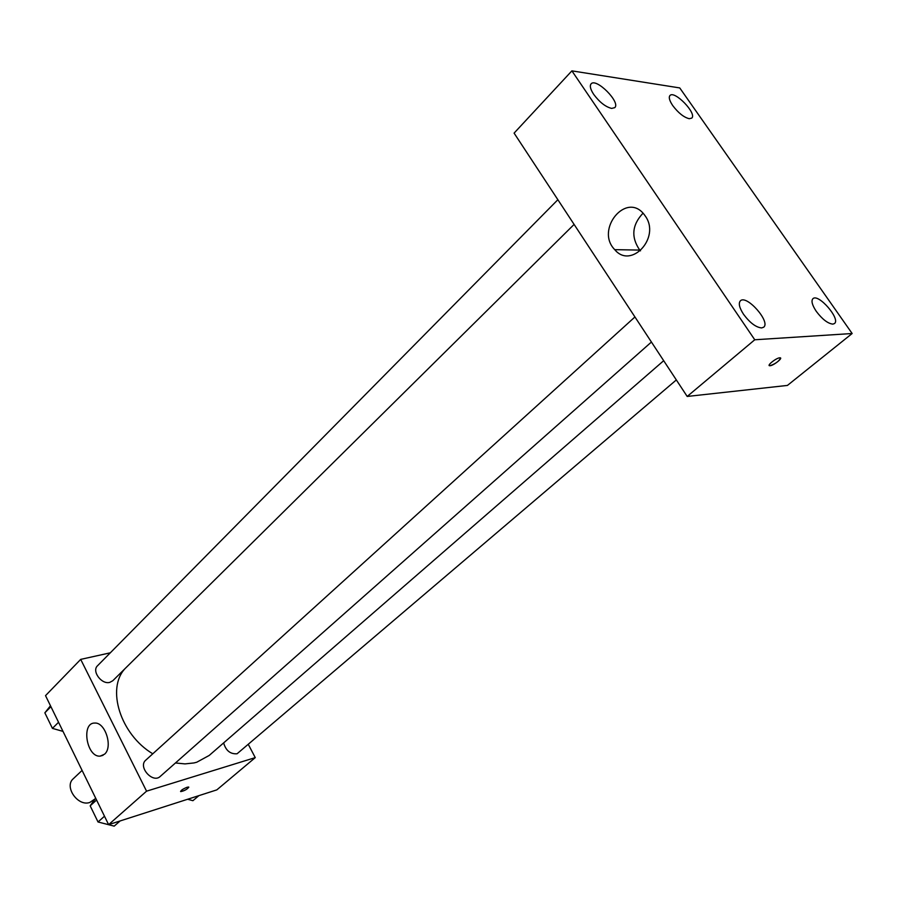 <?xml version="1.0" encoding="UTF-8"?>
<svg xmlns="http://www.w3.org/2000/svg" width="897" height="897" viewBox="0 0 897 897"><rect width="100%" height="100%" fill="white"/><g stroke="black" fill="none" stroke-linecap="round" stroke-linejoin="round"><path stroke-width="1.35" d="M82.098 770.411L73.307 778.708C63.799 786.557 77.882 806.874 89.823 802.445L95.138 798.857M248.458 744.678L255.253 757.617L216.827 789.876L108.615 824.646L45.523 695.635L80.696 659.385L110.309 652.814M175.453 762.977L185.017 763.896L193.965 762.943L196.757 762.226L209.192 755.453L663.69 360.695M125.143 668.512C106.104 688.414 120.344 734.475 152.782 753.794M255.253 757.617L146.559 791.176L80.696 659.385M557.867 199.717L97.549 665.731C91.449 671.102 101.585 684.837 109.826 682.348L112.787 680.745L574.102 224.418M223.645 742.907C225.842 750.621 230.327 754.242 237.077 753.772L676.338 379.936M651.424 342.037L160.238 776.432C152.77 783.776 137.656 766.756 145.774 760.151L634.941 316.966M146.559 791.176L108.615 824.646M104.523 754.22L100.128 756.137C86.538 757.449 80.921 722.433 94.824 723.06C105.33 722.141 113.157 747.19 104.523 754.22M187.092 787.263L188.639 787.028C187.641 789.046 185.006 790.571 180.745 791.603C180.678 790.47 182.797 789.024 187.092 787.263M188.819 787.162C187.103 789.36 184.412 790.84 180.745 791.603L180.566 791.479M787.42 385.43L687.192 396.452L514.093 133.126L571.894 70.863L679.747 87.928L852.15 333.516L787.42 385.43M852.15 333.516L754.758 339.772L687.192 396.452M779.728 357.813L779.841 357.802C783.787 357.488 773.36 365.819 769.918 365.741C766.049 366.077 776.096 357.937 779.728 357.813M754.758 339.772L571.894 70.863M645.235 215.964C660.977 237.492 631.107 269.672 614.748 249.658C594.812 229.576 626.532 190.994 644.27 214.641L645.235 215.964M593.724 94.409C599.577 102.236 605.553 106.9 611.642 108.414L614.77 107.651C620.915 102.415 596.101 77.49 591.078 83.87C589.553 85.865 590.428 89.375 593.724 94.409M743.546 314.298C749.892 322.808 755.924 327.36 761.631 327.932L763.65 327.214C770.972 322.057 746.607 294.384 740.406 300.798C738.276 303.242 739.319 307.738 743.546 314.298M816.292 311.371C822.314 319.31 827.83 323.559 832.853 324.12L834.457 323.559C840.938 319.209 818.378 293.151 812.929 298.679C811.023 300.865 812.144 305.092 816.292 311.371M672.772 105.633C678.345 112.977 683.828 117.328 689.221 118.707L691.744 118.112C697.283 113.661 674.454 90.003 669.947 95.531C668.534 97.347 669.476 100.711 672.772 105.633M640.492 250.846L639.752 250.084C630.894 237.223 631.981 224.923 643.014 213.194M780.547 358.026C779.022 361.278 775.479 363.846 769.918 365.741L769.222 365.516M120.097 820.957L114.199 826.137L98.031 821.977L90.171 805.831L95.654 798.128M104.489 816.214L98.031 821.977M96.573 800.012L90.171 805.831M63.014 731.391L52.43 728.375L44.85 712.823L50.479 705.771M58.552 722.264L52.43 728.375M50.916 706.657L44.85 712.823M198.876 795.65L192.911 800.696L187.641 799.261M103.02 755.33L100.128 756.137M639.752 250.084L614.748 249.658"/></g></svg>
